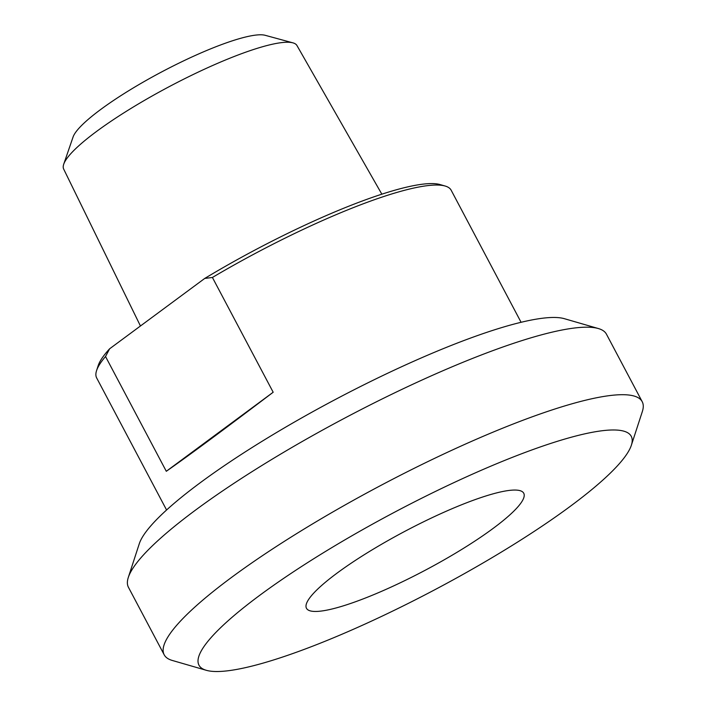 <?xml version="1.0" encoding="UTF-8"?>
<svg xmlns="http://www.w3.org/2000/svg" width="706" height="706" viewBox="0 0 706 706"><rect width="100%" height="100%" fill="white"/><g stroke="black" fill="none" stroke-linecap="round" stroke-linejoin="round"><path stroke-width="1.06" d="M273.178 392.236C224.411 429.239 188.784 455.591 166.298 471.29L273.178 392.236L212.409 277.467A200.566 35.821 -27.9 0 1 398.431 191.979A200.566 35.821 -27.9 0 1 445.177 186.04A200.566 35.821 -27.9 0 1 451.169 190.232L521.09 322.298M166.298 471.29L105.529 356.521L109.624 348.79L204.731 278.438L212.409 277.467M166.581 509.997L96.66 377.931A200.566 35.821 -27.9 0 1 96.563 370.632A200.566 35.821 -27.9 0 1 105.529 356.521M445.177 186.04L440.076 184.566A196.683 35.123 152.1 0 0 204.731 278.438M292.893 42.845L265.165 35.3A110.639 19.759 152.1 0 0 161.603 71.959A110.639 19.759 152.1 0 0 73.071 137.008L63.725 164.189A131.987 23.572 -27.9 0 1 140.079 102.952A131.987 23.572 -27.9 0 1 262.314 46.808A131.987 23.572 -27.9 0 1 292.893 42.845A131.987 23.572 -27.9 0 1 296.961 45.537L381.849 194.185M109.624 348.79A196.683 35.123 152.1 0 0 98.205 365.576L96.563 370.632M140.45 325.995L63.664 169.061A131.987 23.572 -27.9 0 1 63.725 164.189M598.379 328.546L564.368 318.688A244.558 43.675 152.1 0 0 335.094 399.631A244.558 43.675 152.1 0 0 139.276 543.761L128.307 577.437A270.442 48.299 -27.9 0 1 284.218 451.981A270.442 48.299 -27.9 0 1 535.342 336.55A270.442 48.299 -27.9 0 1 598.379 328.546A270.442 48.299 -27.9 0 1 606.454 334.185L642.204 401.696A270.442 48.299 152.1 0 0 571.092 404.061A270.442 48.299 152.1 0 0 299.785 531.68A270.442 48.299 152.1 0 0 164.189 654.797A270.442 48.299 152.1 0 0 172.255 660.445L206.276 670.294A244.558 43.675 -27.9 0 1 394.672 512.15A244.558 43.675 -27.9 0 1 631.367 445.221A244.558 43.675 -27.9 0 1 490.37 558.667A244.558 43.675 -27.9 0 1 263.276 663.058A244.558 43.675 -27.9 0 1 206.276 670.294M164.189 654.797L128.439 587.286A270.442 48.299 -27.9 0 1 128.307 577.437M631.367 445.221L642.336 411.554A270.442 48.299 152.1 0 0 642.204 401.696M491.429 494.306A122.932 21.957 152.1 0 0 373.342 549.127A122.932 21.957 152.1 0 0 305.989 605.924A122.932 21.957 152.1 0 0 425.383 570.157A122.932 21.957 152.1 0 0 522.069 491.517A122.932 21.957 152.1 0 0 491.429 494.306"/></g></svg>
